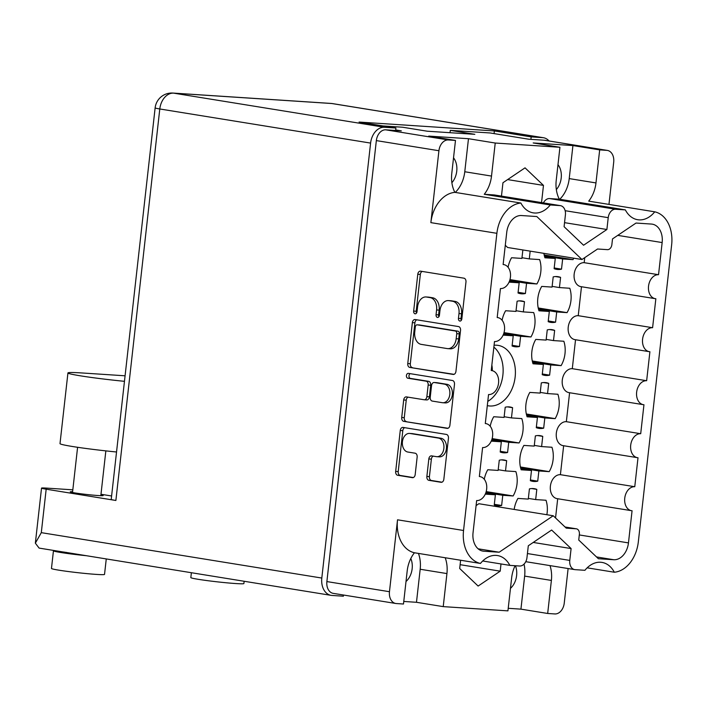 <?xml version="1.0" encoding="UTF-8"?>
<svg xmlns="http://www.w3.org/2000/svg" width="707" height="707" viewBox="0 0 707 707"><rect width="100%" height="100%" fill="white"/><g stroke="black" fill="none" stroke-linecap="round" stroke-linejoin="round"><path stroke-width="1.06" d="M487.777 401.399A30.613 21.908 99.2 0 0 502.88 375.055A30.613 21.908 99.2 0 0 493.866 347.119M491.851 365.051A22.96 16.429 -80.8 0 1 492.319 370.689M487.3 405.615A30.613 21.908 99.2 0 0 488.343 405.818A30.613 21.908 99.2 0 0 489.827 405.986A30.613 21.908 99.2 0 0 515.014 378.068A30.613 21.908 99.2 0 0 498.126 345.378A30.613 21.908 99.2 0 0 496.65 345.21A30.613 21.908 99.2 0 0 494.078 345.255M451.879 182.715A16.553 11.842 99.2 0 0 453.532 157.829M556.338 189.564A16.553 11.842 99.2 0 0 557.982 164.678M510.463 588.357A16.553 11.842 99.2 0 0 515.421 565.741M406.004 581.508A16.553 11.842 99.2 0 0 410.802 558.503M527.431 553.554L569.771 560.412L571.106 548.57L551.628 530.029L528.306 545.769L526.971 557.602A8.899 6.372 99.2 0 1 519.618 566.015L509.853 565.379A27.767 19.867 99.2 0 0 497.507 555.552A27.767 19.867 99.2 0 0 496.164 555.402A27.767 19.867 99.2 0 0 480.46 563.452L414.443 552.768A27.767 19.867 99.2 0 0 407.188 570.973L403.485 604.017L396.344 603.548A11.392 8.148 99.2 0 1 395.796 603.486L333.218 593.359A11.392 8.148 -80.8 0 1 326.881 581.578L376.345 140.605A11.392 8.148 -80.8 0 1 385.766 129.832L401.311 130.857L395.681 129.947M403.768 601.454L416.476 602.293L443.227 606.624L507.935 610.866L511.647 577.822A27.767 19.867 -80.8 0 1 515.085 565.724M569.771 560.412A8.899 6.372 99.2 0 0 574.72 569.612A8.899 6.372 99.2 0 0 575.153 569.656L584.919 570.302A27.767 19.867 -80.8 0 1 600.623 562.251A27.767 19.867 -80.8 0 1 601.966 562.41A27.767 19.867 -80.8 0 1 614.312 572.228A32.036 22.924 99.2 0 0 638.315 541.951L671.65 244.781A32.036 22.924 99.2 0 0 654.735 211.817L588.719 201.133A27.767 19.867 99.2 0 0 595.974 182.927L599.677 149.884L606.818 150.352L544.231 140.225A11.392 8.148 -80.8 0 1 544.788 140.286L607.366 150.414A11.392 8.148 99.2 0 0 606.818 150.352M438.932 456.81A9.35 6.513 -86.2 0 0 439.365 456.863A9.35 6.513 -86.2 0 0 446.453 448.273A9.35 6.513 -86.2 0 0 441.018 438.26L412.473 433.638A9.35 6.513 -86.2 0 0 412.04 433.594L409.494 433.426A9.35 6.513 -86.2 0 0 402.433 441.707A9.35 6.513 -86.2 0 0 407.842 452.029L415.124 453.205A3.491 2.43 -86.2 0 1 417.148 457.067L415.186 474.583A3.491 2.43 -86.2 0 1 412.543 477.676A3.491 2.43 -86.2 0 1 412.384 477.658L397.688 475.281A3.491 2.43 -86.2 0 1 395.673 471.419L400.259 430.492A3.491 2.43 -86.2 0 1 402.902 427.399A3.491 2.43 -86.2 0 1 403.061 427.417L446.417 434.434A3.491 2.43 -86.2 0 1 448.441 438.296L443.846 479.222A3.491 2.43 -86.2 0 1 441.212 482.315A3.491 2.43 -86.2 0 1 441.053 482.298L428.884 480.327A3.491 2.43 -86.2 0 1 426.869 476.474L428.831 458.958A3.491 2.43 -86.2 0 1 431.464 455.856A3.491 2.43 -86.2 0 1 431.623 455.874L436.387 456.651A9.35 6.513 -86.2 0 0 436.811 456.695A9.35 6.513 -86.2 0 0 443.899 448.105A9.35 6.513 -86.2 0 0 438.464 438.093L409.919 433.471A9.35 6.513 -86.2 0 0 409.494 433.426M406.428 375.523A2.448 1.706 -86.2 0 0 407.842 378.227L426.144 381.188A3.491 2.43 -86.2 0 1 428.168 385.05L426.869 396.662A3.491 2.43 -86.2 0 1 424.227 399.764A3.491 2.43 -86.2 0 1 424.067 399.747L406.481 396.901A3.491 2.43 -86.2 0 0 406.322 396.874A3.491 2.43 -86.2 0 0 403.688 399.976L401.717 417.492A3.491 2.43 -86.2 0 0 403.741 421.345L447.098 428.362A3.491 2.43 -86.2 0 0 447.257 428.38A3.491 2.43 -86.2 0 0 449.899 425.287L454.486 384.361A3.491 2.43 -86.2 0 0 452.471 380.507L408.39 373.367A2.448 1.706 -86.2 0 0 408.275 373.358A2.448 1.706 -86.2 0 0 406.428 375.523M410.175 373.658A2.448 1.706 -86.2 0 0 408.973 375.691A2.448 1.706 -86.2 0 0 410.387 378.395L407.842 378.227M514.175 509.429A23.137 16.561 -80.8 0 1 517.931 498.417L528.279 499.098L529.419 488.899A23.137 16.561 -80.8 0 1 533.175 488.564A23.137 16.561 -80.8 0 1 534.298 488.687A23.137 16.561 -80.8 0 1 536.807 489.385L531.699 488.555M520.387 466.974L549.215 471.64L538.875 470.959L537.727 481.158A23.137 16.561 -80.8 0 1 533.971 481.494A23.137 16.561 -80.8 0 1 532.848 481.37A23.137 16.561 -80.8 0 1 530.338 480.672L531.487 470.473L521.147 469.793A23.137 16.561 -80.8 0 1 523.878 445.419L534.218 446.09L535.367 435.892A23.137 16.561 -80.8 0 1 539.123 435.556A23.137 16.561 -80.8 0 1 540.245 435.689A23.137 16.561 -80.8 0 1 542.755 436.378L537.647 435.556M537.727 481.158L530.418 479.973M526.335 413.975L555.163 418.632L544.823 417.961L543.674 428.159A23.137 16.561 -80.8 0 1 539.918 428.495A23.137 16.561 -80.8 0 1 538.796 428.362A23.137 16.561 -80.8 0 1 536.286 427.673L537.435 417.475L527.086 416.794A23.137 16.561 -80.8 0 1 529.826 392.412L540.166 393.092L541.306 382.894A23.137 16.561 -80.8 0 1 545.07 382.558A23.137 16.561 -80.8 0 1 546.193 382.681A23.137 16.561 -80.8 0 1 548.694 383.38L543.586 382.549M543.674 428.159L536.366 426.975M532.283 360.968L561.102 365.634L550.762 364.953L549.622 375.152A23.137 16.561 -80.8 0 1 545.857 375.488A23.137 16.561 -80.8 0 1 544.744 375.364A23.137 16.561 -80.8 0 1 542.234 374.675L543.374 364.476L533.034 363.796A23.137 16.561 -80.8 0 1 535.773 339.413L546.113 340.094L547.253 329.895A23.137 16.561 -80.8 0 1 551.009 329.559A23.137 16.561 -80.8 0 1 552.132 329.683A23.137 16.561 -80.8 0 1 554.642 330.381L549.533 329.55M549.622 375.152L542.313 373.968M538.23 307.969L567.049 312.635L556.709 311.955L555.569 322.153A23.137 16.561 -80.8 0 1 551.805 322.489A23.137 16.561 -80.8 0 1 550.682 322.365A23.137 16.561 -80.8 0 1 548.181 321.667L549.321 311.469L538.981 310.797A23.137 16.561 -80.8 0 1 541.712 286.415L552.052 287.095L553.201 276.897A23.137 16.561 -80.8 0 1 556.957 276.552A23.137 16.561 -80.8 0 1 558.079 276.684A23.137 16.561 -80.8 0 1 560.589 277.374L555.481 276.552M555.569 322.153L548.252 320.969M484.277 479.266A23.137 16.561 -80.8 0 1 487.786 469.748L498.126 470.42L499.275 460.222A23.137 16.561 -80.8 0 1 503.031 459.886A23.137 16.561 -80.8 0 1 504.153 460.018A23.137 16.561 -80.8 0 1 506.663 460.708L501.555 459.886M486.195 491.604L513.123 495.969L502.783 495.289L501.634 505.487L494.326 504.303M501.634 505.487A23.137 16.561 -80.8 0 1 497.878 505.823A23.137 16.561 -80.8 0 1 496.756 505.691A23.137 16.561 -80.8 0 1 494.246 505.001L495.395 494.803L485.276 494.14M490.216 426.268A23.137 16.561 -80.8 0 1 493.733 416.741L504.073 417.422L505.213 407.223A23.137 16.561 -80.8 0 1 508.978 406.887A23.137 16.561 -80.8 0 1 510.101 407.011A23.137 16.561 -80.8 0 1 512.602 407.709L507.493 406.878M492.134 438.605L519.071 442.962L508.731 442.29L507.582 452.489L500.273 451.305M507.582 452.489A23.137 16.561 -80.8 0 1 503.826 452.825A23.137 16.561 -80.8 0 1 502.704 452.692A23.137 16.561 -80.8 0 1 500.194 452.003L501.343 441.804L491.224 441.141M502.111 320.262A23.137 16.561 -80.8 0 1 505.62 310.744L515.96 311.416L517.109 301.217A23.137 16.561 -80.8 0 1 520.865 300.882A23.137 16.561 -80.8 0 1 521.987 301.014A23.137 16.561 -80.8 0 1 524.497 301.703L519.389 300.882M504.029 332.608L530.957 336.965L520.617 336.285L519.468 346.483L512.16 345.299M519.468 346.483A23.137 16.561 -80.8 0 1 515.712 346.819A23.137 16.561 -80.8 0 1 514.59 346.695A23.137 16.561 -80.8 0 1 512.08 345.997L513.229 335.798L503.119 335.136M509.968 279.601L536.905 283.958L526.565 283.286L525.416 293.485L518.107 292.3M525.416 293.485A23.137 16.561 -80.8 0 1 521.66 293.82A23.137 16.561 -80.8 0 1 520.538 293.688A23.137 16.561 -80.8 0 1 518.028 292.998L519.177 282.8L509.058 282.137M544.169 254.971L572.997 259.637L562.657 258.956L561.508 269.155L554.2 267.971M561.508 269.155A23.137 16.561 -80.8 0 1 557.752 269.491A23.137 16.561 -80.8 0 1 556.63 269.358A23.137 16.561 -80.8 0 1 554.12 268.669L555.269 258.47L544.929 257.79A23.137 16.561 -80.8 0 1 543.886 253.353M414.443 552.768A32.036 22.924 -80.8 0 1 397.528 519.804L389.46 591.706A11.392 8.148 99.2 0 0 395.796 603.486M397.528 519.804L463.545 530.489L496.88 233.319L430.863 222.634L438.923 150.732L376.345 140.605M463.545 530.489A32.036 22.924 99.2 0 0 480.46 563.452M385.766 129.832L448.344 139.959L455.485 140.428L428.734 136.097L468.476 138.705L495.227 143.035L559.935 147.277L556.232 180.32A27.767 19.867 99.2 0 0 559.325 199.206L625.341 209.891A27.767 19.867 99.2 0 0 637.679 219.718A27.767 19.867 99.2 0 0 654.735 211.817M625.341 209.891L615.576 209.254A8.899 6.372 99.2 0 0 608.223 217.668L606.889 229.501L583.567 245.241L564.089 226.7L565.414 214.857A8.899 6.372 99.2 0 0 560.474 205.657A8.899 6.372 99.2 0 0 560.041 205.613L550.276 204.968A27.767 19.867 -80.8 0 1 533.228 212.86A27.767 19.867 -80.8 0 1 520.882 203.042A32.036 22.924 99.2 0 0 496.88 233.319M640.701 433.718A12.099 8.661 99.2 0 0 630.75 444.756A12.099 8.661 99.2 0 0 637.422 457.676L563.064 445.64A12.099 8.661 99.2 0 1 556.382 432.719A12.099 8.661 99.2 0 1 566.342 421.681L640.701 433.718L643.953 404.74A12.099 8.661 -80.8 0 1 643.37 404.678A12.099 8.661 -80.8 0 1 636.689 391.758A12.099 8.661 -80.8 0 1 646.649 380.72L649.901 351.741A12.099 8.661 -80.8 0 1 649.318 351.679A12.099 8.661 -80.8 0 1 642.636 338.75A12.099 8.661 -80.8 0 1 652.596 327.712L655.849 298.743A12.099 8.661 -80.8 0 1 655.256 298.672A12.099 8.661 -80.8 0 1 648.584 285.752A12.099 8.661 -80.8 0 1 658.535 274.714L662.15 242.563A17.799 12.735 -80.8 0 0 652.252 224.154A17.799 12.735 -80.8 0 0 651.386 224.057L636.026 223.05L612.509 238.913L611.873 244.604A5.338 3.818 99.2 0 1 607.454 249.651L597.556 249.005L581.967 259.513L536.816 216.545L521.457 215.538A17.799 12.735 -80.8 0 0 506.733 232.373L503.128 264.524L503.72 264.586A12.099 8.661 99.2 0 0 503.128 264.524M637.422 457.676A12.099 8.661 99.2 0 0 638.006 457.747L634.762 486.716A12.099 8.661 99.2 0 0 624.802 497.755A12.099 8.661 99.2 0 0 631.475 510.684A12.099 8.661 99.2 0 0 632.067 510.746L628.461 542.896A17.799 12.735 -80.8 0 1 613.738 559.732L598.378 558.724L578.733 540.033L579.369 534.342A5.338 3.818 99.2 0 0 576.399 528.818A5.338 3.818 99.2 0 0 576.143 528.792L566.245 528.138L553.228 515.757L499.169 552.22L483.809 551.213A17.799 12.735 -80.8 0 1 482.943 551.115A17.799 12.735 -80.8 0 1 473.045 532.707L476.651 500.556A12.099 8.661 -80.8 0 0 486.61 489.518A12.099 8.661 -80.8 0 0 479.938 476.598A12.099 8.661 -80.8 0 0 479.346 476.527L482.598 447.558A12.099 8.661 -80.8 0 0 492.558 436.519A12.099 8.661 -80.8 0 0 485.877 423.59A12.099 8.661 -80.8 0 0 485.294 423.528L488.546 394.55A12.099 8.661 99.2 0 0 498.506 383.512A12.099 8.661 99.2 0 0 491.825 370.592A12.099 8.661 99.2 0 0 491.241 370.521L494.493 341.552A12.099 8.661 99.2 0 0 504.445 330.514A12.099 8.661 99.2 0 0 497.772 317.593A12.099 8.661 99.2 0 0 497.189 317.523L500.432 288.553A12.099 8.661 99.2 0 0 510.392 277.515A12.099 8.661 99.2 0 0 503.72 264.586M508.227 608.303L520.935 609.142L547.678 613.473L554.818 613.941A11.392 8.148 99.2 0 0 564.239 603.168L568.119 568.543M443.227 606.624L446.93 573.58A27.767 19.867 99.2 0 0 445.189 557.743M460.619 560.236L459.691 568.508L478.126 586.059L500.203 571.168L501.007 563.947M550.002 565.609A27.767 19.867 -80.8 0 1 551.389 580.429L547.678 613.473M495.227 143.035L491.515 176.078A27.767 19.867 -80.8 0 1 484.26 194.284L550.276 204.968M560.041 205.613L494.025 194.929L484.26 194.284M494.025 194.929A8.899 6.372 -80.8 0 1 494.458 194.973L560.474 205.657M543.409 202.9A8.899 6.372 -80.8 0 1 549.56 198.57L615.576 209.254M559.325 199.206L549.56 198.57M541.544 202.591L543.471 185.393L525.036 167.842L502.96 182.733L501.466 196.104M383.123 125.952L402.645 127.233L427.187 131.202L474.83 134.33L450.288 130.353L490.163 132.969L528.695 139.208L544.231 140.225M599.677 149.884L572.926 145.554L533.184 142.955L559.935 147.277M607.366 150.414A11.392 8.148 99.2 0 1 613.703 162.195L608.966 204.411M448.344 139.959A11.392 8.148 99.2 0 0 438.923 150.732M430.863 222.634A32.036 22.924 -80.8 0 1 454.866 192.357A27.767 19.867 -80.8 0 1 451.773 173.471L455.485 140.428M409.786 367.419L453.152 374.436A3.491 2.43 -86.2 0 0 453.311 374.454A3.491 2.43 -86.2 0 0 455.944 371.352L460.54 330.434A3.491 2.43 -86.2 0 0 458.516 326.572L415.159 319.555A3.491 2.43 -86.2 0 0 415 319.537A3.491 2.43 -86.2 0 0 412.358 322.631L407.771 363.557A3.491 2.43 -86.2 0 0 409.786 367.419L454.062 374.339M458.993 313.581L458.454 318.353A2.448 1.706 -86.2 0 0 459.983 321.066A2.448 1.706 -86.2 0 0 461.83 318.901L465.966 282.049A3.491 2.43 -86.2 0 0 463.942 278.187L420.585 271.17A3.491 2.43 -86.2 0 0 420.426 271.152A3.491 2.43 -86.2 0 0 417.784 274.254L413.657 311.098A2.448 1.706 -86.2 0 0 415.177 313.811A2.448 1.706 -86.2 0 0 417.024 311.646L417.563 306.873A11.179 7.795 -86.2 0 1 426.003 296.967A11.179 7.795 -86.2 0 1 426.515 297.028L430.13 297.612A11.179 7.795 -86.2 0 1 436.59 309.958L436.06 314.73A2.448 1.706 -86.2 0 0 437.58 317.443A2.448 1.706 -86.2 0 0 439.427 315.269L439.966 310.506A11.179 7.795 -86.2 0 1 448.406 300.599A11.179 7.795 -86.2 0 1 448.918 300.652L452.533 301.235A11.179 7.795 -86.2 0 1 458.993 313.581L461.538 313.749A11.179 7.795 -86.2 0 0 455.078 301.403L452.533 301.235M555.269 258.47L544.602 256.747M562.657 258.956L544.408 256.005M573.775 258.188A23.137 16.561 -80.8 0 1 572.997 259.637M536.807 489.385L535.667 499.575L546.007 500.256A23.137 16.561 -80.8 0 1 546.856 514.723M535.667 499.575L528.35 498.4M531.487 470.473L520.829 468.75M538.875 470.959L520.626 468.007M542.755 436.378L541.606 446.577L551.946 447.257A23.137 16.561 -80.8 0 1 549.215 471.64M541.606 446.577L534.298 445.392M537.435 417.475L526.768 415.751M544.823 417.961L526.574 415.009M548.694 383.38L547.554 393.578L557.894 394.259A23.137 16.561 -80.8 0 1 555.163 418.632M547.554 393.578L540.245 392.394M543.374 364.476L532.716 362.744M550.762 364.953L532.521 362.002M554.642 330.381L553.501 340.58L563.841 341.251A23.137 16.561 -80.8 0 1 561.102 365.634M553.501 340.58L546.193 339.395M549.321 311.469L538.663 309.746M556.709 311.955L538.46 309.003M560.589 277.374L559.44 287.572L569.789 288.253A23.137 16.561 -80.8 0 1 567.049 312.635M559.44 287.572L552.132 286.388M495.395 494.803L485.665 493.23M502.783 495.289L485.903 492.558M506.663 460.708L505.514 470.906L515.854 471.587A23.137 16.561 -80.8 0 1 513.123 495.969M505.514 470.906L498.205 469.722M501.343 441.804L491.612 440.231M508.731 442.29L491.851 439.551M512.602 407.709L511.461 417.908L521.801 418.588A23.137 16.561 -80.8 0 1 519.071 442.962M511.461 417.908L504.153 416.723M513.229 335.798L503.499 334.225M520.617 336.285L503.738 333.554M524.497 301.703L523.348 311.902L533.688 312.582A23.137 16.561 -80.8 0 1 530.957 336.965M523.348 311.902L516.039 310.718M508.059 267.264A23.137 16.561 -80.8 0 1 511.568 257.737L521.907 258.417L522.862 249.951M519.177 282.8L509.447 281.227M526.565 283.286L509.685 280.555M530.17 251.135L529.296 258.903L539.635 259.584A23.137 16.561 -80.8 0 1 536.905 283.958M529.296 258.903L521.987 257.719M448.406 300.599L450.951 300.758A11.179 7.795 -86.2 0 1 451.464 300.82L455.078 301.403M426.003 296.967L428.548 297.134A11.179 7.795 -86.2 0 1 429.061 297.196L432.675 297.78A11.179 7.795 -86.2 0 1 439.135 310.126L438.605 314.898A2.448 1.706 -86.2 0 0 438.906 316.701M422.22 271.435A3.491 2.43 -86.2 0 0 420.338 274.413L416.202 311.266A2.448 1.706 -86.2 0 0 416.511 313.077M461.538 313.749L461.008 318.521A2.448 1.706 -86.2 0 0 461.309 320.324M416.794 319.82A3.491 2.43 -86.2 0 0 414.903 322.799L410.316 363.725A3.491 2.43 -86.2 0 0 412.34 367.587M456.74 333.695A2.448 1.706 -86.2 0 0 455.326 331L417.263 324.84A2.448 1.706 -86.2 0 0 417.148 324.822A2.448 1.706 -86.2 0 0 415.301 326.996L414.744 332.025A11.179 7.795 -86.2 0 0 421.204 344.371L447.222 348.578A11.179 7.795 -86.2 0 0 447.734 348.639A11.179 7.795 -86.2 0 0 456.174 338.733L456.74 333.695L459.285 333.863A2.448 1.706 -86.2 0 0 457.871 331.168L455.326 331M419.587 324.99A2.448 1.706 -86.2 0 1 419.702 324.99A2.448 1.706 -86.2 0 1 419.808 325.008L457.871 331.168M447.734 348.639L450.279 348.807A11.179 7.795 -86.2 0 0 458.719 338.892L456.174 338.733M459.285 333.863L458.719 338.892M448.008 428.265L403.741 421.345M408.125 397.166A3.491 2.43 -86.2 0 0 406.233 400.144L404.271 417.66A3.491 2.43 -86.2 0 0 406.286 421.513M424.386 399.764L426.613 399.906A3.491 2.43 -86.2 0 0 426.772 399.932A3.491 2.43 -86.2 0 0 429.414 396.83L430.713 385.209A3.491 2.43 -86.2 0 0 428.698 381.356L410.387 378.395M442.317 402.698A9.35 6.513 -86.2 0 0 442.741 402.743A9.35 6.513 -86.2 0 0 449.829 394.153A9.35 6.513 -86.2 0 0 444.394 384.14L434.337 382.514A3.491 2.43 -86.2 0 0 434.178 382.496A3.491 2.43 -86.2 0 0 431.544 385.589L430.236 397.21A3.491 2.43 -86.2 0 0 432.26 401.072L442.317 402.698M444.862 402.866A9.35 6.513 -86.2 0 0 445.295 402.91A9.35 6.513 -86.2 0 0 452.374 394.32A9.35 6.513 -86.2 0 0 446.948 384.308L444.394 384.14M436.564 382.655A3.491 2.43 -86.2 0 1 436.723 382.664A3.491 2.43 -86.2 0 1 436.891 382.681L446.948 384.308M433.267 456.139A3.491 2.43 -86.2 0 0 431.376 459.126L429.414 476.642A3.491 2.43 -86.2 0 0 431.429 480.495L441.963 482.201M404.696 427.682A3.491 2.43 -86.2 0 0 402.804 430.66L398.218 471.587A3.491 2.43 -86.2 0 0 400.242 475.449L413.295 477.561M450.288 130.353L450.032 132.704M655.256 298.672L580.898 286.644A12.099 8.661 -80.8 0 1 574.217 273.715A12.099 8.661 -80.8 0 1 584.176 262.677L584.742 257.64M581.967 259.513L507.608 247.485L505.293 245.276M553.228 515.757L478.869 503.72L476.094 505.593M555.543 517.957L557.699 498.735M563.647 445.737L560.404 474.68A12.099 8.661 99.2 0 0 550.444 485.718A12.099 8.661 99.2 0 0 557.116 498.647L631.475 510.684M566.342 421.681L569.595 392.738M643.37 404.678L569.011 392.641A12.099 8.661 -80.8 0 1 562.33 379.721A12.099 8.661 -80.8 0 1 572.29 368.683L575.533 339.74M649.318 351.679L574.95 339.643A12.099 8.661 -80.8 0 1 568.278 326.722A12.099 8.661 -80.8 0 1 578.238 315.684L581.481 286.733M560.404 474.68L634.762 486.716M478.126 548.809L499.169 552.22M584.176 262.677L658.535 274.714M578.238 315.684L652.596 327.712M572.29 368.683L646.649 380.72M564.548 222.652L606.889 229.501M509.853 565.379L482.704 560.987M533.228 542.446L571.106 548.57M460.124 564.681L500.203 571.168M507.626 179.587L543.471 185.393M520.882 203.042L454.866 192.357M468.476 138.705L464.773 171.748A27.767 19.867 -80.8 0 1 455.273 192.419M559.723 199.277A27.767 19.867 99.2 0 0 569.223 178.597L595.974 182.927M572.926 145.554L569.223 178.597M587.155 567.836L614.312 572.228M524.037 564.124A27.767 19.867 -80.8 0 1 524.638 576.099L551.389 580.429M520.935 609.142L524.638 576.099M416.476 602.293L420.179 569.25A27.767 19.867 99.2 0 0 418.438 553.413M106.262 558.963L104.53 574.402A26.698 1.264 -173.6 0 1 87.854 573.713A26.698 1.264 -173.6 0 1 58.893 570.178A26.698 1.264 -173.6 0 1 51.47 568.455L53.449 550.788A26.698 1.264 -173.6 0 1 54.368 550.559M85.927 555.667A26.698 1.264 -173.6 0 1 60.873 552.512A26.698 1.264 -173.6 0 1 53.449 550.788M244.145 581.278L243.888 583.54A26.698 1.264 -173.6 0 1 227.212 582.86A26.698 1.264 -173.6 0 1 198.252 579.316A26.698 1.264 -173.6 0 1 190.828 577.592L191.376 572.741M549.083 140.985A16.729 11.975 99.2 0 0 543.453 137.732A16.729 11.975 99.2 0 0 542.649 137.644L331.839 103.522L173.622 93.147L384.431 127.269A16.729 11.975 99.2 0 0 370.601 143.088L321.809 578.052A16.729 11.975 99.2 0 0 331.106 595.356L63.639 552.026M100.915 494.882A16.553 0.787 -173.6 0 1 103.169 495.536A16.553 0.787 -173.6 0 1 92.829 495.112A16.553 0.787 -173.6 0 1 74.871 492.92A16.553 0.787 -173.6 0 1 70.267 491.851A16.553 0.787 -173.6 0 1 72.618 491.71M66.149 552.361A14.237 0.68 6.4 0 0 69.79 553.095A14.237 0.68 6.4 0 0 73.678 553.669M331.106 595.356A16.729 11.975 99.2 0 0 331.919 595.444L343.381 596.195L343.514 595.02M41.527 488.113A16.729 0.795 6.4 0 0 46.176 489.191L41.298 532.654L35.35 543.162L41.527 488.113A16.729 0.795 6.4 0 1 46.618 488.113L72.821 489.827M46.176 489.191L115.877 500.476A16.729 0.795 -173.6 0 1 111.22 499.389L155.133 107.888A16.729 0.795 6.4 0 0 159.791 108.975L115.877 500.476M111.6 495.987L100.986 494.273M530.904 139.35L531.178 136.893L542.649 137.644M395.62 130.477L395.902 128.02L384.431 127.269M531.178 136.893L494.37 130.936L359.085 122.064L395.902 128.02M494.069 133.605L494.37 130.936M35.35 543.162L39.097 548.093L64.01 552.123M125.086 375.797L81.482 372.934A44.497 2.112 6.4 0 0 67.934 372.942A44.497 2.112 6.4 0 0 124.467 381.32M67.934 372.942L60.007 443.607A44.497 2.112 6.4 0 0 116.54 451.994M412.473 433.638L409.919 433.471M326.881 581.578L389.46 591.706M451.464 300.82L448.918 300.652M438.605 314.898L436.06 314.73M439.135 310.126L436.59 309.958M432.675 297.78L430.13 297.612M429.061 297.196L426.515 297.028M416.202 311.266L413.657 311.098M420.338 274.413L417.784 274.254M461.008 318.521L458.454 318.353M410.316 363.725L407.771 363.557M414.903 322.799L412.358 322.631M419.808 325.008L417.263 324.84M404.271 417.66L401.717 417.492M406.233 400.144L403.688 399.976M429.414 396.83L426.869 396.662M430.713 385.209L428.168 385.05M428.698 381.356L426.144 381.188M436.891 382.681L434.337 382.514M429.414 476.642L426.869 476.474M431.376 459.126L428.831 458.958M441.018 438.26L438.464 438.093M400.242 475.449L397.688 475.281M398.218 471.587L395.673 471.419M402.804 430.66L400.259 430.492M431.429 480.495L428.884 480.327M579.307 534.943L628.461 542.896M613.738 559.732L596.505 556.939M576.143 528.792L565.034 526.989L576.399 528.818M482.094 550.93L483.809 551.213M662.15 242.563L617.759 235.378M608.223 217.668L565.149 210.695M464.773 171.748L491.515 176.078M420.179 569.25L446.93 573.58M41.298 532.654L321.809 578.052M370.601 143.088L159.791 108.975A16.729 11.975 99.2 0 1 173.622 93.147A16.729 11.657 -86.2 0 0 172.853 93.059L331.07 103.434A16.729 11.657 -86.2 0 1 331.839 103.522A16.729 11.975 -80.8 0 1 332.644 103.62A16.729 16.729 0 0 0 331.07 103.434M419.702 324.99L417.148 324.822M426.772 399.932L424.227 399.764M445.295 402.91L442.741 402.743M436.723 382.664L434.178 382.496M439.365 456.863L436.811 456.695M479.355 476.5L479.938 476.598M485.294 423.502L485.877 423.59M491.241 370.495L491.825 370.592M497.189 317.496L497.772 317.593M525.769 561.685L574.72 569.612M77.593 447.284L72.521 492.505M105.847 450.88L100.827 495.678M543.453 137.732L332.644 103.62M172.853 93.059A16.729 16.729 0 0 0 155.133 107.888"/></g></svg>
